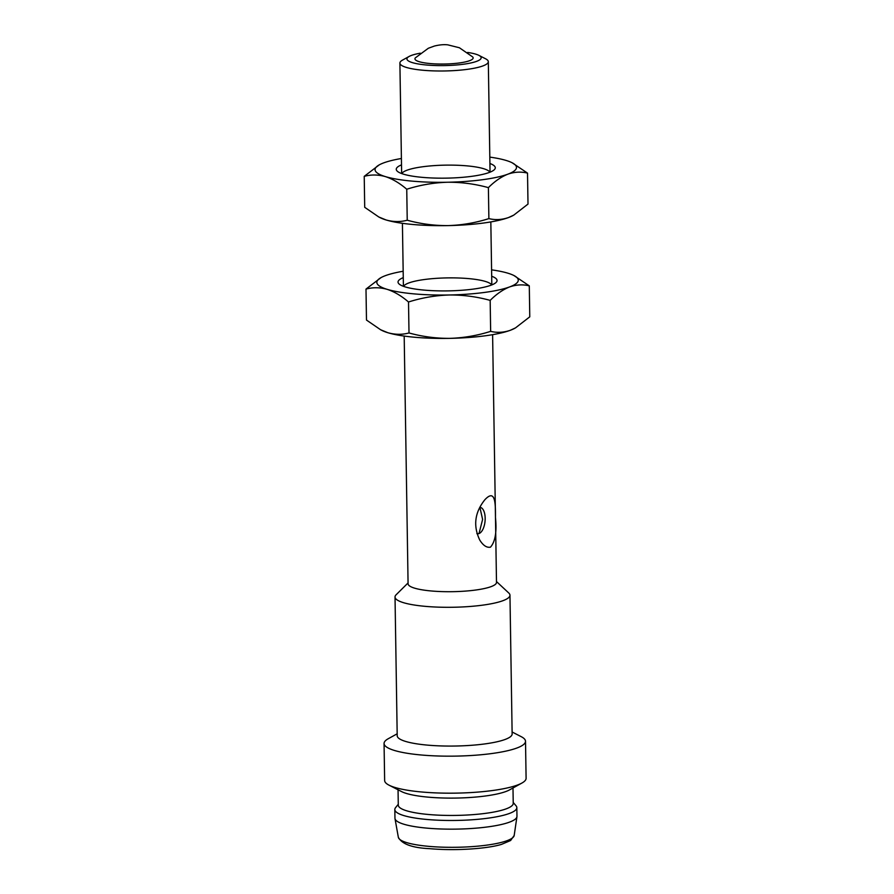 <?xml version="1.0" encoding="UTF-8"?>
<svg xmlns="http://www.w3.org/2000/svg" width="894" height="894" viewBox="0 0 894 894"><rect width="100%" height="100%" fill="white"/><g stroke="black" fill="none" stroke-linecap="round" stroke-linejoin="round"><path stroke-width="1.34" d="M404.189 336.066L408.077 583.793A44.208 8.582 -0.9 0 0 431.109 590.956A44.208 8.582 -0.9 0 0 496.494 582.396L492.605 334.669M467.618 52.455A37.135 7.219 179.1 0 1 478.882 55.361L485.587 58.792A44.208 8.582 179.1 0 1 488.314 61.697A44.208 8.582 179.1 0 1 422.929 70.246A44.208 8.582 179.1 0 1 399.897 63.083A44.208 8.582 179.1 0 1 402.535 60.099L409.128 56.456A37.135 7.219 179.1 0 1 420.292 53.193M490.471 547.162C486.738 547.877 483.185 545.53 479.787 540.11C473.004 525.895 474.703 512.418 484.894 499.701C495.131 488.806 495.589 502.506 495.466 517.436C496.919 531.874 495.254 541.775 490.471 547.162M408.066 582.933L396.12 594.778A57.473 11.164 -0.9 0 0 395.025 597.013A57.473 11.164 -0.9 0 0 424.963 606.322A57.473 11.164 -0.9 0 0 509.96 595.203A57.473 11.164 -0.9 0 0 508.787 593.013L496.483 581.547M476.86 533.595A13.265 6.269 95.2 0 0 477.619 533.763A13.265 6.269 95.2 0 0 479.016 533.562A13.265 6.269 95.2 0 0 485.151 519.649A13.265 6.269 95.2 0 0 480.011 507.345A13.265 6.269 95.2 0 0 479.776 507.334M478.882 55.361A37.135 7.219 179.1 0 1 468.311 63.474A37.135 7.219 179.1 0 1 426.248 64.983A37.135 7.219 179.1 0 1 409.128 56.456M395.025 597.013L397.204 735.773A57.473 11.164 -0.9 0 0 427.142 745.093A57.473 11.164 -0.9 0 0 512.139 733.974L509.96 595.203M477.485 533.74L479.016 533.562L482.604 519.436L479.888 507.334M430.103 63.552A29.111 5.655 -0.9 0 0 461.092 62.703A29.111 5.655 -0.9 0 0 472.68 56.937L459.393 47.751L447.816 44.856C444.005 44.387 439.546 44.789 434.417 46.041L428.36 48.242L415.375 57.842A29.111 5.655 -0.9 0 0 430.103 63.552M397.171 733.806L388.275 738.712A70.738 13.745 -0.9 0 0 384.062 743.495A70.738 13.745 -0.9 0 0 420.906 754.961A70.738 13.745 -0.9 0 0 525.516 741.271A70.738 13.745 -0.9 0 0 521.157 736.634L512.106 731.996M384.062 743.495L384.643 780.507A70.738 13.745 -0.9 0 0 389.002 785.155A70.738 13.745 -0.9 0 0 455.582 793.134A70.738 13.745 -0.9 0 0 521.884 783.066A70.738 13.745 -0.9 0 0 526.097 778.283L525.516 741.271M389.002 785.155L401.562 791.581A57.473 11.164 -0.9 0 0 455.661 798.074A57.473 11.164 -0.9 0 0 509.535 789.894L521.884 783.066M398.053 789.782L398.288 805.159A57.473 11.164 -0.9 0 0 428.226 814.468A57.473 11.164 -0.9 0 0 513.234 803.348L512.988 787.983M398.277 804.265L395.561 807.662A61.015 11.845 -0.9 0 0 394.824 809.551A61.015 11.845 -0.9 0 0 426.606 819.44A61.015 11.845 -0.9 0 0 516.833 807.64A61.015 11.845 -0.9 0 0 516.039 805.773L513.212 802.466M394.824 809.551L394.958 818.222A61.015 11.845 -0.9 0 0 394.992 818.602A61.015 11.845 -0.9 0 0 456.152 829.118A61.015 11.845 -0.9 0 0 516.944 816.68A61.015 11.845 -0.9 0 0 516.967 816.311L516.833 807.64M489.912 163.501A49.516 9.622 179.1 0 1 494.337 169.67A49.516 9.622 179.1 0 1 471.551 176.353A49.516 9.622 179.1 0 1 397.271 171.19A49.516 9.622 179.1 0 1 401.495 164.887M401.395 158.495A70.738 13.745 -0.9 0 0 383.682 162.887A70.738 13.745 -0.9 0 0 379.257 164.865A70.738 13.745 -0.9 0 0 385.381 176.599A70.738 13.745 -0.9 0 0 447.469 182.242A70.738 13.745 -0.9 0 0 507.859 174.174A70.738 13.745 -0.9 0 0 512.139 162.775A70.738 13.745 -0.9 0 0 506.16 160.462A70.738 13.745 -0.9 0 0 489.811 157.109M379.257 164.865L364.227 176.341C371.088 174.486 378.151 174.576 385.381 176.599C392.634 178.968 399.752 183.192 406.748 189.249C419.99 185.024 433.568 182.689 447.469 182.242C461.382 182.141 475.016 183.94 488.392 187.628C494.706 181.303 501.199 176.822 507.859 174.174C514.531 171.871 521.079 171.525 527.516 173.112L512.139 162.775M364.227 176.341L364.707 207.307L378.799 216.985L386.063 219.958C393.304 221.98 400.356 222.07 407.228 220.215L406.748 189.249M407.228 220.215C420.605 223.902 434.238 225.701 448.151 225.601C462.053 225.154 475.63 222.818 488.884 218.605C495.321 220.192 501.869 219.835 508.541 217.533L513.748 215.13L528.008 204.078L527.516 173.112M488.392 187.628L488.884 218.605M378.799 216.985L380.084 217.644A70.738 13.745 -0.9 0 0 386.063 219.958A70.738 13.745 -0.9 0 0 448.151 225.601A70.738 13.745 -0.9 0 0 508.541 217.533A70.738 13.745 -0.9 0 0 512.966 215.566L513.748 215.13M489.856 172.24A44.208 8.582 -0.9 0 0 422.84 166.742A44.208 8.582 -0.9 0 0 401.831 173.626M491.689 276.246A49.516 9.622 179.1 0 1 496.103 282.415A49.516 9.622 179.1 0 1 473.317 289.097A49.516 9.622 179.1 0 1 399.048 283.946A49.516 9.622 179.1 0 1 403.272 277.643M403.172 271.251A70.738 13.745 -0.9 0 0 385.459 275.631A70.738 13.745 -0.9 0 0 381.034 277.609A70.738 13.745 -0.9 0 0 387.158 289.343A70.738 13.745 -0.9 0 0 449.246 294.986A70.738 13.745 -0.9 0 0 509.636 286.918A70.738 13.745 -0.9 0 0 513.916 275.52A70.738 13.745 -0.9 0 0 507.937 273.206A70.738 13.745 -0.9 0 0 491.588 269.854M381.034 277.609L365.992 289.086C372.865 287.242 379.916 287.32 387.158 289.343C394.399 291.723 401.518 295.936 408.513 301.993C421.767 297.78 435.333 295.445 449.246 294.986C463.148 294.886 476.793 296.685 490.169 300.384C496.483 294.059 502.964 289.567 509.636 286.918C516.296 284.627 522.856 284.27 529.293 285.856L513.916 275.52M365.992 289.086L366.484 320.063L380.576 329.73L387.84 332.713C395.081 334.725 402.132 334.814 409.005 332.959L408.513 301.993M409.005 332.959C422.37 336.658 436.015 338.457 449.928 338.357C463.83 337.898 477.407 335.563 490.65 331.35C497.086 332.937 503.646 332.579 510.318 330.288L515.514 327.874L529.773 316.834L529.293 285.856M490.169 300.384L490.65 331.35M380.565 329.741L381.861 330.4A70.738 13.745 -0.9 0 0 387.84 332.713A70.738 13.745 -0.9 0 0 449.928 338.357A70.738 13.745 -0.9 0 0 510.318 330.288A70.738 13.745 -0.9 0 0 514.743 328.31L515.514 327.874M491.633 284.985A44.208 8.582 -0.9 0 0 424.616 279.498A44.208 8.582 -0.9 0 0 403.596 286.371M394.992 818.602L398.344 837.298A57.954 11.253 -0.9 0 0 428.494 846.327A57.954 11.253 -0.9 0 0 514.184 835.477L516.944 816.68M491.823 284.918L490.828 221.924M490.046 172.162L488.314 61.697M403.406 286.303L402.412 223.31M401.641 173.559L399.897 63.083M514.184 835.477L510.608 840.516L501.59 844.338C488.806 848.417 457.337 851.122 429.846 848.685C412.38 847.903 401.887 844.104 398.344 837.298"/></g></svg>
